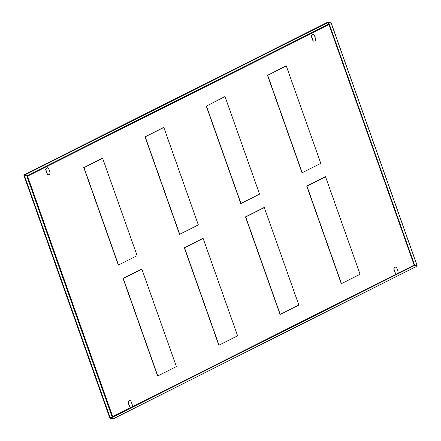 <?xml version="1.0" encoding="UTF-8"?>
<svg xmlns="http://www.w3.org/2000/svg" width="441" height="441" viewBox="0 0 441 441"><rect width="100%" height="100%" fill="white"/><g stroke="black" fill="none" stroke-linecap="round" stroke-linejoin="round"><path stroke-width="0.66" d="M396.272 274.021A1.725 1.516 105.3 0 1 395.406 273.111L394.149 269.561A1.725 1.516 105.3 0 1 395.919 267.152M396.431 274.037A1.725 1.516 105.3 0 1 395.18 273.045L393.923 269.495A1.725 1.516 105.3 0 1 396.779 268.062L398.036 271.612A1.725 1.516 105.3 0 1 397.76 273.365M48.152 174.708A1.725 1.516 105.3 0 1 47.292 173.798L46.035 170.248A1.725 1.516 105.3 0 1 47.804 167.845M46.685 167.916A1.725 1.516 105.3 0 1 48.664 168.754L49.921 172.299A1.725 1.516 105.3 0 1 47.066 173.737L45.809 170.187A1.725 1.516 105.3 0 1 46.685 167.916M130.602 407.534A1.725 1.516 105.3 0 1 129.737 406.624L128.48 403.074A1.725 1.516 105.3 0 1 130.249 400.665M130.762 407.55A1.725 1.516 105.3 0 1 129.511 406.558L128.254 403.013A1.725 1.516 105.3 0 1 130.139 400.632A1.725 1.516 105.3 0 1 131.115 401.575L132.372 405.125A1.725 1.516 105.3 0 1 132.096 406.878M313.821 41.195A1.725 1.516 105.3 0 1 312.961 40.285L311.704 36.735A1.725 1.516 105.3 0 1 313.474 34.326M312.355 34.404A1.725 1.516 105.3 0 1 314.334 35.236L315.591 38.786A1.725 1.516 105.3 0 1 312.735 40.225L311.478 36.675A1.725 1.516 105.3 0 1 312.355 34.404M118.513 265.03L83.999 167.58L102.604 158.231M179.741 234.259L145.227 136.809L163.832 127.46M240.968 203.488L206.454 106.038L225.059 96.689M157.79 375.941L123.276 278.492L141.881 269.142M219.012 345.171L184.503 247.721L203.108 238.372M280.239 314.4L245.731 216.95L264.335 207.601M341.466 283.629L306.958 186.179L325.563 176.83M302.195 172.718L267.681 75.268L286.286 65.918M83.773 167.514L118.337 265.118L137.112 255.681L102.549 158.082L83.999 167.58M145.001 136.749L179.564 234.347L198.34 224.91L163.776 127.311L145.227 136.809M206.228 105.978L240.792 203.577L259.567 194.139L225.004 96.54L206.454 106.038M141.826 268.993L123.05 278.425L157.613 376.03L176.389 366.592L141.826 268.993M203.053 238.223L184.277 247.655L218.841 345.259L237.616 335.822L203.053 238.223M264.28 207.452L245.505 216.889L280.068 314.488L298.844 305.051L264.28 207.452M325.508 176.681L306.732 186.119L341.295 283.717L360.071 274.28L325.508 176.681M267.455 75.207L302.019 172.806L320.794 163.374L286.231 65.77L267.681 75.268M416.513 265.691L417.004 265.521L414.127 265.052L417.004 265.521L416.513 265.691L416.767 266.314L113.128 418.906L110.459 418.277L110.3 417.831L414.082 265.168L416.287 265.625M414.534 264.848L328.655 22.331L331.125 23.004L331.268 23.406M328.655 22.331L328.247 22.535L414.127 265.052M328.793 24.084L26.84 175.832L27.557 176.168L24.321 175.275L23.913 175.479L109.792 417.996L110.2 417.792L24.321 175.275M330.463 22.723L327.988 22.05L328.264 22.524M26.84 175.832L24.365 175.16L24.211 174.719L327.988 22.05M24.365 175.16L328.148 22.491M110.459 418.277L414.237 265.609L416.712 266.281L416.552 265.84M414.237 265.609L414.082 265.168M110.421 418.167L109.792 417.996M112.709 416.624L27.557 176.168L329.003 24.679M331.125 23.004L417.004 265.521M416.712 266.281L112.929 418.95M26.796 175.948L112.124 416.916M416.392 265.631L416.828 265.609M417.087 265.51L331.274 23.18"/></g></svg>
